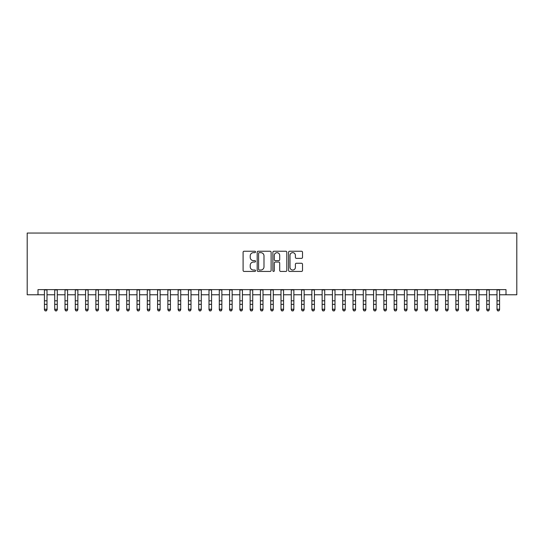 <?xml version="1.0" encoding="UTF-8"?>
<svg xmlns="http://www.w3.org/2000/svg" width="544" height="544" viewBox="0 0 544 544"><rect width="100%" height="100%" fill="white"/><g stroke="black" fill="none" stroke-linecap="round" stroke-linejoin="round"><path stroke-width="0.82" d="M255.544 251.947A0.707 0.707 0 0 0 254.837 251.24L244.106 251.24A1.006 1.006 0 0 0 243.1 252.253L243.1 270.422A1.006 1.006 0 0 0 244.106 271.436L254.837 271.436A0.707 0.707 0 0 0 255.544 270.728A0.707 0.707 0 0 0 254.837 270.021L253.45 270.021A3.23 3.23 0 0 1 250.22 266.791L250.22 265.275A3.23 3.23 0 0 1 253.45 262.045L254.837 262.045A0.707 0.707 0 0 0 255.544 261.338A0.707 0.707 0 0 0 254.837 260.63L253.45 260.63A3.23 3.23 0 0 1 250.22 257.4L250.22 255.884A3.23 3.23 0 0 1 253.45 252.654L254.837 252.654A0.707 0.707 0 0 0 255.544 251.947M301.505 258.359A1.006 1.006 0 0 0 302.518 257.346L302.518 252.253A1.006 1.006 0 0 0 301.505 251.24L289.592 251.24A1.006 1.006 0 0 0 288.585 252.253L288.585 270.422A1.006 1.006 0 0 0 289.592 271.436L301.505 271.436A1.006 1.006 0 0 0 302.518 270.422L302.518 264.268A1.006 1.006 0 0 0 301.505 263.255L296.405 263.255A1.006 1.006 0 0 0 295.399 264.268L295.399 267.322A2.7 2.7 0 0 1 292.699 270.021A2.7 2.7 0 0 1 290 267.322L290 255.354A2.7 2.7 0 0 1 292.699 252.654A2.7 2.7 0 0 1 295.399 255.354L295.399 257.346A1.006 1.006 0 0 0 296.405 258.359L301.505 258.359M37.998 294.766L37.998 289.626L506.002 289.626L506.002 294.766L516.8 294.766L516.8 233.05L27.2 233.05L27.2 294.766L44.431 294.766M271.116 252.253A1.006 1.006 0 0 0 270.11 251.24L258.196 251.24A1.006 1.006 0 0 0 257.183 252.253L257.183 270.422A1.006 1.006 0 0 0 258.196 271.436L270.11 271.436A1.006 1.006 0 0 0 271.116 270.422L271.116 252.253M273.89 251.24L285.804 251.24A1.006 1.006 0 0 1 286.817 252.253L286.817 270.422A1.006 1.006 0 0 1 285.804 271.436L280.711 271.436A1.006 1.006 0 0 1 279.698 270.422L279.698 263.051A1.006 1.006 0 0 0 278.691 262.045L275.305 262.045A1.006 1.006 0 0 0 274.298 263.051L274.298 270.728A0.707 0.707 0 0 1 273.591 271.436A0.707 0.707 0 0 1 272.884 270.728L272.884 252.253A1.006 1.006 0 0 1 273.89 251.24M47.002 294.766L54.713 294.766M57.283 294.766L65.001 294.766M67.572 294.766L75.283 294.766M77.86 294.766L85.571 294.766M88.142 294.766L95.86 294.766M98.43 294.766L106.141 294.766M108.712 294.766L116.43 294.766M119 294.766L126.711 294.766M129.288 294.766L137 294.766M139.57 294.766L147.288 294.766M149.858 294.766L157.57 294.766M160.14 294.766L167.858 294.766M170.428 294.766L178.14 294.766M180.717 294.766L188.428 294.766M190.998 294.766L198.716 294.766M201.287 294.766L208.998 294.766M211.568 294.766L219.286 294.766M221.857 294.766L229.575 294.766M232.145 294.766L239.856 294.766M242.427 294.766L250.145 294.766M252.715 294.766L260.426 294.766M262.997 294.766L270.715 294.766M273.285 294.766L281.003 294.766M283.574 294.766L291.285 294.766M293.855 294.766L301.573 294.766M304.144 294.766L311.855 294.766M314.425 294.766L322.143 294.766M324.714 294.766L332.432 294.766M335.002 294.766L342.713 294.766M345.284 294.766L353.002 294.766M355.572 294.766L363.283 294.766M365.86 294.766L373.572 294.766M376.142 294.766L383.86 294.766M386.43 294.766L394.142 294.766M396.712 294.766L404.43 294.766M407 294.766L414.712 294.766M417.289 294.766L425 294.766M427.57 294.766L435.288 294.766M437.859 294.766L445.57 294.766M448.14 294.766L455.858 294.766M458.429 294.766L466.14 294.766M468.717 294.766L476.428 294.766M478.999 294.766L486.717 294.766M489.287 294.766L496.998 294.766M499.569 294.766L506.002 294.766M259.304 252.654A0.707 0.707 0 0 0 258.597 253.361L258.597 269.314A0.707 0.707 0 0 0 259.304 270.021L260.766 270.021A3.23 3.23 0 0 0 263.996 266.791L263.996 255.884A3.23 3.23 0 0 0 260.766 252.654L259.304 252.654M279.698 255.408A2.7 2.7 0 0 0 276.998 252.702A2.7 2.7 0 0 0 274.298 255.408L274.298 259.624A1.006 1.006 0 0 0 275.305 260.63L278.691 260.63A1.006 1.006 0 0 0 279.698 259.624L279.698 255.408M47.002 289.626L47.002 309.815L46.226 310.95L45.2 310.719L46.226 310.95M44.431 289.626L44.431 309.244L47.002 309.244L46.226 310.719M45.2 310.95L44.431 309.815L44.431 309.244L45.2 310.719M57.283 289.626L57.283 309.815L56.515 310.95L55.488 310.719L56.515 310.95M54.713 289.626L54.713 309.244L57.283 309.244L56.515 310.719M55.488 310.95L54.713 309.815L54.713 309.244L55.488 310.719M67.572 289.626L67.572 309.815L66.803 310.95L65.77 310.719L66.803 310.95M65.001 289.626L65.001 309.244L67.572 309.244L66.803 310.719M65.77 310.95L65.001 309.815L65.001 309.244L65.77 310.719M77.86 289.626L77.86 309.815L77.085 310.95L76.058 310.719L77.085 310.95M75.283 289.626L75.283 309.244L77.86 309.244L77.085 310.719M76.058 310.95L75.283 309.815L75.283 309.244L76.058 310.719M88.142 289.626L88.142 309.815L87.373 310.95L86.34 310.719L87.373 310.95M85.571 289.626L85.571 309.244L88.142 309.244L87.373 310.719M86.34 310.95L85.571 309.815L85.571 309.244L86.34 310.719M98.43 289.626L98.43 309.815L97.655 310.95L96.628 310.719L97.655 310.95M95.86 289.626L95.86 309.244L98.43 309.244L97.655 310.719M96.628 310.95L95.86 309.815L95.86 309.244L96.628 310.719M108.712 289.626L108.712 309.815L107.943 310.95L106.916 310.719L107.943 310.95M106.141 289.626L106.141 309.244L108.712 309.244L107.943 310.719M106.916 310.95L106.141 309.815L106.141 309.244L106.916 310.719M119 289.626L119 309.815L118.232 310.95L117.198 310.719L118.232 310.95M116.43 289.626L116.43 309.244L119 309.244L118.232 310.719M117.198 310.95L116.43 309.815L116.43 309.244L117.198 310.719M129.288 289.626L129.288 309.815L128.513 310.95L127.486 310.719L128.513 310.95M126.711 289.626L126.711 309.244L129.288 309.244L128.513 310.719M127.486 310.95L126.711 309.815L126.711 309.244L127.486 310.719M139.57 289.626L139.57 309.815L138.802 310.95L137.775 310.719L138.802 310.95M137 289.626L137 309.244L139.57 309.244L138.802 310.719M137.775 310.95L137 309.815L137 309.244L137.775 310.719M149.858 289.626L149.858 309.815L149.083 310.95L148.056 310.719L149.083 310.95M147.288 289.626L147.288 309.244L149.858 309.244L149.083 310.719M148.056 310.95L147.288 309.815L147.288 309.244L148.056 310.719M160.14 289.626L160.14 309.815L159.372 310.95L158.345 310.719L159.372 310.95M157.57 289.626L157.57 309.244L160.14 309.244L159.372 310.719M158.345 310.95L157.57 309.815L157.57 309.244L158.345 310.719M170.428 289.626L170.428 309.815L169.66 310.95L168.626 310.719L169.66 310.95M167.858 289.626L167.858 309.244L170.428 309.244L169.66 310.719M168.626 310.95L167.858 309.815L167.858 309.244L168.626 310.719M180.717 289.626L180.717 309.815L179.942 310.95L178.915 310.719L179.942 310.95M178.14 289.626L178.14 309.244L180.717 309.244L179.942 310.719M178.915 310.95L178.14 309.815L178.14 309.244L178.915 310.719M190.998 289.626L190.998 309.815L190.23 310.95L189.203 310.719L190.23 310.95M188.428 289.626L188.428 309.244L190.998 309.244L190.23 310.719M189.203 310.95L188.428 309.815L188.428 309.244L189.203 310.719M201.287 289.626L201.287 309.815L200.512 310.95L199.485 310.719L200.512 310.95M198.716 289.626L198.716 309.244L201.287 309.244L200.512 310.719M199.485 310.95L198.716 309.815L198.716 309.244L199.485 310.719M211.568 289.626L211.568 309.815L210.8 310.95L209.773 310.719L210.8 310.95M208.998 289.626L208.998 309.244L211.568 309.244L210.8 310.719M209.773 310.95L208.998 309.815L208.998 309.244L209.773 310.719M221.857 289.626L221.857 309.815L221.088 310.95L220.055 310.719L221.088 310.95M219.286 289.626L219.286 309.244L221.857 309.244L221.088 310.719M220.055 310.95L219.286 309.815L219.286 309.244L220.055 310.719M232.145 289.626L232.145 309.815L231.37 310.95L230.343 310.719L231.37 310.95M229.575 289.626L229.575 309.244L232.145 309.244L231.37 310.719M230.343 310.95L229.575 309.815L229.575 309.244L230.343 310.719M242.427 289.626L242.427 309.815L241.658 310.95L240.632 310.719L241.658 310.95M239.856 289.626L239.856 309.244L242.427 309.244L241.658 310.719M240.632 310.95L239.856 309.815L239.856 309.244L240.632 310.719M252.715 289.626L252.715 309.815L251.94 310.95L250.913 310.719L251.94 310.95M250.145 289.626L250.145 309.244L252.715 309.244L251.94 310.719M250.913 310.95L250.145 309.815L250.145 309.244L250.913 310.719M262.997 289.626L262.997 309.815L262.228 310.95L261.202 310.719L262.228 310.95M260.426 289.626L260.426 309.244L262.997 309.244L262.228 310.719M261.202 310.95L260.426 309.815L260.426 309.244L261.202 310.719M273.285 289.626L273.285 309.815L272.517 310.95L271.483 310.719L272.517 310.95M270.715 289.626L270.715 309.244L273.285 309.244L272.517 310.719M271.483 310.95L270.715 309.815L270.715 309.244L271.483 310.719M283.574 289.626L283.574 309.815L282.798 310.95L281.772 310.719L282.798 310.95M281.003 289.626L281.003 309.244L283.574 309.244L282.798 310.719M281.772 310.95L281.003 309.815L281.003 309.244L281.772 310.719M293.855 289.626L293.855 309.815L293.087 310.95L292.06 310.719L293.087 310.95M291.285 289.626L291.285 309.244L293.855 309.244L293.087 310.719M292.06 310.95L291.285 309.815L291.285 309.244L292.06 310.719M304.144 289.626L304.144 309.815L303.368 310.95L302.342 310.719L303.368 310.95M301.573 289.626L301.573 309.244L304.144 309.244L303.368 310.719M302.342 310.95L301.573 309.815L301.573 309.244L302.342 310.719M314.425 289.626L314.425 309.815L313.657 310.95L312.63 310.719L313.657 310.95M311.855 289.626L311.855 309.244L314.425 309.244L313.657 310.719M312.63 310.95L311.855 309.815L311.855 309.244L312.63 310.719M324.714 289.626L324.714 309.815L323.945 310.95L322.912 310.719L323.945 310.95M322.143 289.626L322.143 309.244L324.714 309.244L323.945 310.719M322.912 310.95L322.143 309.815L322.143 309.244L322.912 310.719M335.002 289.626L335.002 309.815L334.227 310.95L333.2 310.719L334.227 310.95M332.432 289.626L332.432 309.244L335.002 309.244L334.227 310.719M333.2 310.95L332.432 309.815L332.432 309.244L333.2 310.719M345.284 289.626L345.284 309.815L344.515 310.95L343.488 310.719L344.515 310.95M342.713 289.626L342.713 309.244L345.284 309.244L344.515 310.719M343.488 310.95L342.713 309.815L342.713 309.244L343.488 310.719M355.572 289.626L355.572 309.815L354.797 310.95L353.77 310.719L354.797 310.95M353.002 289.626L353.002 309.244L355.572 309.244L354.797 310.719M353.77 310.95L353.002 309.815L353.002 309.244L353.77 310.719M365.86 289.626L365.86 309.815L365.085 310.95L364.058 310.719L365.085 310.95M363.283 289.626L363.283 309.244L365.86 309.244L365.085 310.719M364.058 310.95L363.283 309.815L363.283 309.244L364.058 310.719M376.142 289.626L376.142 309.815L375.374 310.95L374.34 310.719L375.374 310.95M373.572 289.626L373.572 309.244L376.142 309.244L375.374 310.719M374.34 310.95L373.572 309.815L373.572 309.244L374.34 310.719M386.43 289.626L386.43 309.815L385.655 310.95L384.628 310.719L385.655 310.95M383.86 289.626L383.86 309.244L386.43 309.244L385.655 310.719M384.628 310.95L383.86 309.815L383.86 309.244L384.628 310.719M396.712 289.626L396.712 309.815L395.944 310.95L394.917 310.719L395.944 310.95M394.142 289.626L394.142 309.244L396.712 309.244L395.944 310.719M394.917 310.95L394.142 309.815L394.142 309.244L394.917 310.719M407 289.626L407 309.815L406.225 310.95L405.198 310.719L406.225 310.95M404.43 289.626L404.43 309.244L407 309.244L406.225 310.719M405.198 310.95L404.43 309.815L404.43 309.244L405.198 310.719M417.289 289.626L417.289 309.815L416.514 310.95L415.487 310.719L416.514 310.95M414.712 289.626L414.712 309.244L417.289 309.244L416.514 310.719M415.487 310.95L414.712 309.815L414.712 309.244L415.487 310.719M427.57 289.626L427.57 309.815L426.802 310.95L425.768 310.719L426.802 310.95M425 289.626L425 309.244L427.57 309.244L426.802 310.719M425.768 310.95L425 309.815L425 309.244L425.768 310.719M437.859 289.626L437.859 309.815L437.084 310.95L436.057 310.719L437.084 310.95M435.288 289.626L435.288 309.244L437.859 309.244L437.084 310.719M436.057 310.95L435.288 309.815L435.288 309.244L436.057 310.719M448.14 289.626L448.14 309.815L447.372 310.95L446.345 310.719L447.372 310.95M445.57 289.626L445.57 309.244L448.14 309.244L447.372 310.719M446.345 310.95L445.57 309.815L445.57 309.244L446.345 310.719M458.429 289.626L458.429 309.815L457.66 310.95L456.627 310.719L457.66 310.95M455.858 289.626L455.858 309.244L458.429 309.244L457.66 310.719M456.627 310.95L455.858 309.815L455.858 309.244L456.627 310.719M468.717 289.626L468.717 309.815L467.942 310.95L466.915 310.719L467.942 310.95M466.14 289.626L466.14 309.244L468.717 309.244L467.942 310.719M466.915 310.95L466.14 309.815L466.14 309.244L466.915 310.719M478.999 289.626L478.999 309.815L478.23 310.95L477.197 310.719L478.23 310.95M476.428 289.626L476.428 309.244L478.999 309.244L478.23 310.719M477.197 310.95L476.428 309.815L476.428 309.244L477.197 310.719M489.287 289.626L489.287 309.815L488.512 310.95L487.485 310.719L488.512 310.95M486.717 289.626L486.717 309.244L489.287 309.244L488.512 310.719M487.485 310.95L486.717 309.815L486.717 309.244L487.485 310.719M499.569 289.626L499.569 309.815L498.8 310.95L497.774 310.719L498.8 310.95M496.998 289.626L496.998 309.244L499.569 309.244L498.8 310.719M497.774 310.95L496.998 309.815L496.998 309.244L497.774 310.719M47.002 300.812L44.431 300.812M47.002 304.341L44.431 304.341M47.002 289.959L44.431 289.959M57.283 300.812L54.713 300.812M57.283 304.341L54.713 304.341M57.283 289.959L54.713 289.959M67.572 300.812L65.001 300.812M67.572 304.341L65.001 304.341M67.572 289.959L65.001 289.959M77.86 300.812L75.283 300.812M77.86 304.341L75.283 304.341M77.86 289.959L75.283 289.959M88.142 300.812L85.571 300.812M88.142 304.341L85.571 304.341M88.142 289.959L85.571 289.959M98.43 300.812L95.86 300.812M98.43 304.341L95.86 304.341M98.43 289.959L95.86 289.959M108.712 300.812L106.141 300.812M108.712 304.341L106.141 304.341M108.712 289.959L106.141 289.959M119 300.812L116.43 300.812M119 304.341L116.43 304.341M119 289.959L116.43 289.959M129.288 300.812L126.711 300.812M129.288 304.341L126.711 304.341M129.288 289.959L126.711 289.959M139.57 300.812L137 300.812M139.57 304.341L137 304.341M139.57 289.959L137 289.959M149.858 300.812L147.288 300.812M149.858 304.341L147.288 304.341M149.858 289.959L147.288 289.959M160.14 300.812L157.57 300.812M160.14 304.341L157.57 304.341M160.14 289.959L157.57 289.959M170.428 300.812L167.858 300.812M170.428 304.341L167.858 304.341M170.428 289.959L167.858 289.959M180.717 300.812L178.14 300.812M180.717 304.341L178.14 304.341M180.717 289.959L178.14 289.959M190.998 300.812L188.428 300.812M190.998 304.341L188.428 304.341M190.998 289.959L188.428 289.959M201.287 300.812L198.716 300.812M201.287 304.341L198.716 304.341M201.287 289.959L198.716 289.959M211.568 300.812L208.998 300.812M211.568 304.341L208.998 304.341M211.568 289.959L208.998 289.959M221.857 300.812L219.286 300.812M221.857 304.341L219.286 304.341M221.857 289.959L219.286 289.959M232.145 300.812L229.575 300.812M232.145 304.341L229.575 304.341M232.145 289.959L229.575 289.959M242.427 300.812L239.856 300.812M242.427 304.341L239.856 304.341M242.427 289.959L239.856 289.959M252.715 300.812L250.145 300.812M252.715 304.341L250.145 304.341M252.715 289.959L250.145 289.959M262.997 300.812L260.426 300.812M262.997 304.341L260.426 304.341M262.997 289.959L260.426 289.959M273.285 300.812L270.715 300.812M273.285 304.341L270.715 304.341M273.285 289.959L270.715 289.959M283.574 300.812L281.003 300.812M283.574 304.341L281.003 304.341M283.574 289.959L281.003 289.959M293.855 300.812L291.285 300.812M293.855 304.341L291.285 304.341M293.855 289.959L291.285 289.959M304.144 300.812L301.573 300.812M304.144 304.341L301.573 304.341M304.144 289.959L301.573 289.959M314.425 300.812L311.855 300.812M314.425 304.341L311.855 304.341M314.425 289.959L311.855 289.959M324.714 300.812L322.143 300.812M324.714 304.341L322.143 304.341M324.714 289.959L322.143 289.959M335.002 300.812L332.432 300.812M335.002 304.341L332.432 304.341M335.002 289.959L332.432 289.959M345.284 300.812L342.713 300.812M345.284 304.341L342.713 304.341M345.284 289.959L342.713 289.959M355.572 300.812L353.002 300.812M355.572 304.341L353.002 304.341M355.572 289.959L353.002 289.959M365.86 300.812L363.283 300.812M365.86 304.341L363.283 304.341M365.86 289.959L363.283 289.959M376.142 300.812L373.572 300.812M376.142 304.341L373.572 304.341M376.142 289.959L373.572 289.959M386.43 300.812L383.86 300.812M386.43 304.341L383.86 304.341M386.43 289.959L383.86 289.959M396.712 300.812L394.142 300.812M396.712 304.341L394.142 304.341M396.712 289.959L394.142 289.959M407 300.812L404.43 300.812M407 304.341L404.43 304.341M407 289.959L404.43 289.959M417.289 300.812L414.712 300.812M417.289 304.341L414.712 304.341M417.289 289.959L414.712 289.959M427.57 300.812L425 300.812M427.57 304.341L425 304.341M427.57 289.959L425 289.959M437.859 300.812L435.288 300.812M437.859 304.341L435.288 304.341M437.859 289.959L435.288 289.959M448.14 300.812L445.57 300.812M448.14 304.341L445.57 304.341M448.14 289.959L445.57 289.959M458.429 300.812L455.858 300.812M458.429 304.341L455.858 304.341M458.429 289.959L455.858 289.959M468.717 300.812L466.14 300.812M468.717 304.341L466.14 304.341M468.717 289.959L466.14 289.959M478.999 300.812L476.428 300.812M478.999 304.341L476.428 304.341M478.999 289.959L476.428 289.959M489.287 300.812L486.717 300.812M489.287 304.341L486.717 304.341M489.287 289.959L486.717 289.959M499.569 300.812L496.998 300.812M499.569 304.341L496.998 304.341M499.569 289.959L496.998 289.959"/></g></svg>
